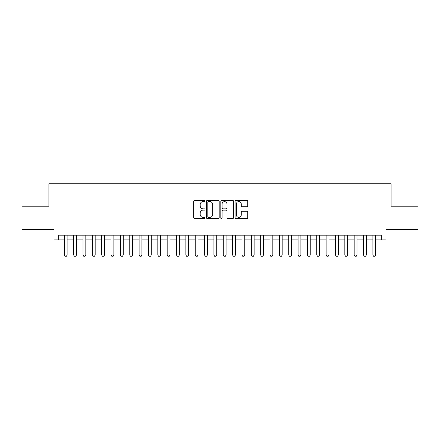 <?xml version="1.0" encoding="UTF-8"?>
<svg xmlns="http://www.w3.org/2000/svg" width="440" height="440" viewBox="0 0 440 440"><rect width="100%" height="100%" fill="white"/><g stroke="black" fill="none" stroke-linecap="round" stroke-linejoin="round"><path stroke-width="0.66" d="M205.04 200.943A0.643 0.643 0 0 0 204.397 200.305L194.645 200.305A0.918 0.918 0 0 0 193.727 201.218L193.727 217.74A0.918 0.918 0 0 0 194.645 218.658L204.397 218.658A0.643 0.643 0 0 0 205.04 218.014A0.643 0.643 0 0 0 204.397 217.377L203.137 217.377A2.937 2.937 0 0 1 200.2 214.44L200.2 213.059A2.937 2.937 0 0 1 203.137 210.122L204.397 210.122A0.643 0.643 0 0 0 205.04 209.479A0.643 0.643 0 0 0 204.397 208.84L203.137 208.84A2.937 2.937 0 0 1 200.2 205.904L200.2 204.523A2.937 2.937 0 0 1 203.137 201.586L204.397 201.586A0.643 0.643 0 0 0 205.04 200.943M246.824 206.773A0.918 0.918 0 0 0 247.742 205.854L247.742 201.218A0.918 0.918 0 0 0 246.824 200.305L235.994 200.305A0.918 0.918 0 0 0 235.076 201.218L235.076 217.74A0.918 0.918 0 0 0 235.994 218.658L246.824 218.658A0.918 0.918 0 0 0 247.742 217.74L247.742 212.141A0.918 0.918 0 0 0 246.824 211.222L242.187 211.222A0.918 0.918 0 0 0 241.269 212.141L241.269 214.918A2.453 2.453 0 0 1 238.816 217.377A2.453 2.453 0 0 1 236.363 214.918L236.363 204.045A2.453 2.453 0 0 1 238.816 201.586A2.453 2.453 0 0 1 241.269 204.045L241.269 205.854A0.918 0.918 0 0 0 242.187 206.773L246.824 206.773M58.702 239.872L58.702 235.197L381.299 235.197L381.299 239.872L385.974 239.872L385.974 229.587L418 229.587L418 206.206L391.116 206.206L391.116 183.766L48.884 183.766L48.884 206.206L22 206.206L22 229.587L54.027 229.587L54.027 239.872L64.312 239.872M219.197 201.218A0.918 0.918 0 0 0 218.279 200.305L207.449 200.305A0.918 0.918 0 0 0 206.531 201.218L206.531 217.74A0.918 0.918 0 0 0 207.449 218.658L218.279 218.658A0.918 0.918 0 0 0 219.197 217.74L219.197 201.218M221.722 200.305L232.551 200.305A0.918 0.918 0 0 1 233.47 201.218L233.47 217.74A0.918 0.918 0 0 1 232.551 218.658L227.915 218.658A0.918 0.918 0 0 1 226.996 217.74L226.996 211.041A0.918 0.918 0 0 0 226.083 210.122L223.009 210.122A0.918 0.918 0 0 0 222.09 211.041L222.09 218.014A0.643 0.643 0 0 1 221.447 218.658A0.643 0.643 0 0 1 220.803 218.014L220.803 201.218A0.918 0.918 0 0 1 221.722 200.305M67.117 239.872L73.662 239.872M76.467 239.872L83.012 239.872M85.817 239.872L92.362 239.872M95.167 239.872L101.717 239.872M104.522 239.872L111.067 239.872M113.872 239.872L120.417 239.872M123.222 239.872L129.767 239.872M132.572 239.872L139.117 239.872M141.922 239.872L148.467 239.872M151.272 239.872L157.817 239.872M160.622 239.872L167.167 239.872M169.972 239.872L176.517 239.872M179.322 239.872L185.873 239.872M188.678 239.872L195.222 239.872M198.028 239.872L204.573 239.872M207.378 239.872L213.923 239.872M216.728 239.872L223.273 239.872M226.078 239.872L232.623 239.872M235.428 239.872L241.973 239.872M244.778 239.872L251.323 239.872M254.128 239.872L260.678 239.872M263.483 239.872L270.028 239.872M272.833 239.872L279.378 239.872M282.183 239.872L288.728 239.872M291.533 239.872L298.078 239.872M300.883 239.872L307.428 239.872M310.233 239.872L316.778 239.872M319.583 239.872L326.128 239.872M328.933 239.872L335.478 239.872M338.283 239.872L344.834 239.872M347.639 239.872L354.184 239.872M356.989 239.872L363.534 239.872M366.339 239.872L372.884 239.872M375.689 239.872L381.299 239.872M208.461 201.586A0.643 0.643 0 0 0 207.818 202.23L207.818 216.733A0.643 0.643 0 0 0 208.461 217.377L209.787 217.377A2.937 2.937 0 0 0 212.724 214.44L212.724 204.523A2.937 2.937 0 0 0 209.787 201.586L208.461 201.586M226.996 204.089A2.453 2.453 0 0 0 224.543 201.636A2.453 2.453 0 0 0 222.09 204.089L222.09 207.922A0.918 0.918 0 0 0 223.009 208.84L226.083 208.84A0.918 0.918 0 0 0 226.996 207.922L226.996 204.089M67.117 235.197L67.117 255.019L66.418 256.234L65.016 256.234L64.312 255.019L64.312 235.197M64.312 255.019L67.117 255.019M76.467 235.197L76.467 255.019L75.768 256.234L74.366 256.234L73.662 255.019L73.662 235.197M73.662 255.019L76.467 255.019M85.817 235.197L85.817 255.019L85.118 256.234L83.716 256.234L83.012 255.019L83.012 235.197M83.012 255.019L85.817 255.019M95.167 235.197L95.167 255.019L94.468 256.234L93.066 256.234L92.362 255.019L92.362 235.197M92.362 255.019L95.167 255.019M104.522 235.197L104.522 255.019L103.818 256.234L102.416 256.234L101.717 255.019L101.717 235.197M101.717 255.019L104.522 255.019M113.872 235.197L113.872 255.019L113.168 256.234L111.766 256.234L111.067 255.019L111.067 235.197M111.067 255.019L113.872 255.019M123.222 235.197L123.222 255.019L122.518 256.234L121.116 256.234L120.417 255.019L120.417 235.197M120.417 255.019L123.222 255.019M132.572 235.197L132.572 255.019L131.868 256.234L130.466 256.234L129.767 255.019L129.767 235.197M129.767 255.019L132.572 255.019M141.922 235.197L141.922 255.019L141.224 256.234L139.816 256.234L139.117 255.019L139.117 235.197M139.117 255.019L141.922 255.019M151.272 235.197L151.272 255.019L150.573 256.234L149.171 256.234L148.467 255.019L148.467 235.197M148.467 255.019L151.272 255.019M160.622 235.197L160.622 255.019L159.923 256.234L158.521 256.234L157.817 255.019L157.817 235.197M157.817 255.019L160.622 255.019M169.972 235.197L169.972 255.019L169.274 256.234L167.871 256.234L167.167 255.019L167.167 235.197M167.167 255.019L169.972 255.019M179.322 235.197L179.322 255.019L178.624 256.234L177.221 256.234L176.517 255.019L176.517 235.197M176.517 255.019L179.322 255.019M188.678 235.197L188.678 255.019L187.974 256.234L186.571 256.234L185.873 255.019L185.873 235.197M185.873 255.019L188.678 255.019M198.028 235.197L198.028 255.019L197.323 256.234L195.921 256.234L195.222 255.019L195.222 235.197M195.222 255.019L198.028 255.019M207.378 235.197L207.378 255.019L206.674 256.234L205.271 256.234L204.573 255.019L204.573 235.197M204.573 255.019L207.378 255.019M216.728 235.197L216.728 255.019L216.024 256.234L214.621 256.234L213.923 255.019L213.923 235.197M213.923 255.019L216.728 255.019M226.078 235.197L226.078 255.019L225.379 256.234L223.977 256.234L223.273 255.019L223.273 235.197M223.273 255.019L226.078 255.019M235.428 235.197L235.428 255.019L234.729 256.234L233.327 256.234L232.623 255.019L232.623 235.197M232.623 255.019L235.428 255.019M244.778 235.197L244.778 255.019L244.079 256.234L242.677 256.234L241.973 255.019L241.973 235.197M241.973 255.019L244.778 255.019M254.128 235.197L254.128 255.019L253.429 256.234L252.027 256.234L251.323 255.019L251.323 235.197M251.323 255.019L254.128 255.019M263.483 235.197L263.483 255.019L262.779 256.234L261.377 256.234L260.678 255.019L260.678 235.197M260.678 255.019L263.483 255.019M272.833 235.197L272.833 255.019L272.129 256.234L270.727 256.234L270.028 255.019L270.028 235.197M270.028 255.019L272.833 255.019M282.183 235.197L282.183 255.019L281.479 256.234L280.077 256.234L279.378 255.019L279.378 235.197M279.378 255.019L282.183 255.019M291.533 235.197L291.533 255.019L290.829 256.234L289.427 256.234L288.728 255.019L288.728 235.197M288.728 255.019L291.533 255.019M300.883 235.197L300.883 255.019L300.185 256.234L298.777 256.234L298.078 255.019L298.078 235.197M298.078 255.019L300.883 255.019M310.233 235.197L310.233 255.019L309.534 256.234L308.132 256.234L307.428 255.019L307.428 235.197M307.428 255.019L310.233 255.019M319.583 235.197L319.583 255.019L318.885 256.234L317.482 256.234L316.778 255.019L316.778 235.197M316.778 255.019L319.583 255.019M328.933 235.197L328.933 255.019L328.235 256.234L326.832 256.234L326.128 255.019L326.128 235.197M326.128 255.019L328.933 255.019M338.283 235.197L338.283 255.019L337.584 256.234L336.182 256.234L335.478 255.019L335.478 235.197M335.478 255.019L338.283 255.019M347.639 235.197L347.639 255.019L346.935 256.234L345.532 256.234L344.834 255.019L344.834 235.197M344.834 255.019L347.639 255.019M356.989 235.197L356.989 255.019L356.285 256.234L354.882 256.234L354.184 255.019L354.184 235.197M354.184 255.019L356.989 255.019M366.339 235.197L366.339 255.019L365.635 256.234L364.232 256.234L363.534 255.019L363.534 235.197M363.534 255.019L366.339 255.019M375.689 235.197L375.689 255.019L374.985 256.234L373.582 256.234L372.884 255.019L372.884 235.197M372.884 255.019L375.689 255.019"/></g></svg>
